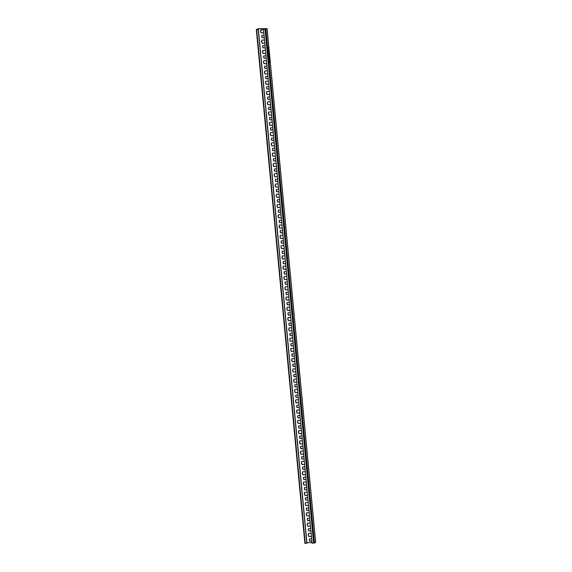 <?xml version="1.0" encoding="UTF-8"?>
<svg xmlns="http://www.w3.org/2000/svg" width="572" height="572" viewBox="0 0 572 572"><rect width="100%" height="100%" fill="white"/><g stroke="black" fill="none" stroke-linecap="round" stroke-linejoin="round"><path stroke-width="0.86" d="M268.082 48.141L268.268 47.555L268.082 48.141M268.347 47.583L268.347 48.777L268.254 47.304M268.361 51.108L268.547 50.522L268.361 51.108M268.625 51.745L268.49 50.286L268.583 51.752M269.026 60.017L269.348 59.66L269.841 60.124L269.476 60.975L269.026 60.017M269.348 59.66L269.734 60.124M269.205 59.66L269.698 60.124L269.476 60.975L268.983 60.518M268.768 56.921L268.754 57.979L268.633 56.635L269.34 57.407L269.24 56.385L269.534 56.935L269.362 57.672L268.661 56.928M268.568 56.635L269.34 57.407M269.24 56.385L269.433 56.935M269.269 57.672L268.969 57.264M268.718 52.853L269.233 53.604L269.062 54.512L268.747 53.146L268.733 54.719L268.368 54.011L268.826 52.831M269.233 53.604L268.604 53.146L268.733 54.419M268.604 48.792L268.118 49.02L268.354 50.279L268.604 48.792M269.004 51.516L268.597 47.197L269.033 51.501M268.261 51.78L267.839 47.547L268.175 51.78M306.828 543.371L258.251 29.515L256.313 29.487L258.372 28.764L266.738 28.6L265.058 29.379L263.642 29.336L266.588 28.671L258.222 28.836L256.685 29.451L258.401 29.444L306.978 543.3L304.94 543.293M315.63 542.478L312.069 543.264L263.492 29.408M268.618 56.478L268.497 55.212L269.34 54.826L268.618 55.455L268.618 56.478M268.876 58.437L269.197 58.079L269.691 58.537L269.326 59.395L268.876 58.437M269.197 58.079L269.584 58.544M269.055 58.079L269.548 58.544L269.326 59.395L268.84 58.93M269.333 61.318L269.984 61.697L269.827 62.384L269.455 62.634L269.133 62.098L269.469 61.612M269.719 61.218L269.884 61.704M269.355 62.641L269.133 62.098M306.921 542.692L312.005 542.592M311.125 533.34L308.551 533.39A2.617 2.345 -114.8 0 0 308.844 536.472L311.418 536.422M310.153 523.065L307.586 523.115A2.617 2.345 -114.8 0 0 307.872 526.197L310.446 526.147M309.187 512.784L306.613 512.834A2.617 2.345 -114.8 0 0 306.899 515.923L309.473 515.865M308.215 502.509L305.641 502.559A2.617 2.345 -114.8 0 0 305.934 505.641L308.501 505.591M307.243 492.235L304.669 492.285A2.617 2.345 -114.8 0 0 304.962 495.366L307.536 495.316M311.647 538.867L309.523 538.91A2.095 1.873 -114.8 0 0 309.745 541.219L311.869 541.176M310.675 528.585L308.551 528.628A2.095 1.873 -114.8 0 0 308.773 530.945L310.896 530.902M309.709 518.311L307.586 518.354A2.095 1.873 -114.8 0 0 307.8 520.663L309.924 520.62M308.737 508.029L306.613 508.072A2.095 1.873 -114.8 0 0 306.828 510.388L308.952 510.346M307.765 497.754L305.641 497.797A2.095 1.873 -114.8 0 0 305.856 500.107L307.979 500.071M306.27 481.953L303.696 482.003A2.617 2.345 -114.8 0 0 303.989 485.092L306.563 485.035M305.298 471.678L302.724 471.728A2.617 2.345 -114.8 0 0 303.017 474.81L305.591 474.76M304.325 461.397L301.751 461.454A2.617 2.345 -114.8 0 0 302.045 464.536L304.619 464.485M303.353 451.122L300.779 451.172A2.617 2.345 -114.8 0 0 301.072 454.261L303.646 454.204M302.381 440.848L299.814 440.898A2.617 2.345 -114.8 0 0 300.1 443.979L302.674 443.929M306.792 487.48L304.669 487.523A2.095 1.873 -114.8 0 0 304.89 489.832L307.014 489.789M305.82 477.198L303.696 477.241A2.095 1.873 -114.8 0 0 303.918 479.558L306.041 479.515M304.847 466.924L302.724 466.966A2.095 1.873 -114.8 0 0 302.945 469.276L305.069 469.233M303.875 456.649L301.751 456.692A2.095 1.873 -114.8 0 0 301.973 459.001L304.097 458.958M302.91 446.367L300.779 446.41A2.095 1.873 -114.8 0 0 301.001 448.727L303.124 448.684M301.415 430.566L298.841 430.623A2.617 2.345 -114.8 0 0 299.127 433.705L301.701 433.655M300.443 420.291L297.869 420.341A2.617 2.345 -114.8 0 0 298.162 423.423L300.736 423.373M299.471 410.017L296.897 410.067A2.617 2.345 -114.8 0 0 297.19 413.148L299.764 413.098M298.498 399.735L295.924 399.792A2.617 2.345 -114.8 0 0 296.217 402.874L298.791 402.824M297.526 389.461L294.952 389.511A2.617 2.345 -114.8 0 0 295.245 392.592L297.819 392.542M301.937 436.093L299.814 436.136A2.095 1.873 -114.8 0 0 300.028 438.445L302.152 438.402M300.965 425.818L298.841 425.861A2.095 1.873 -114.8 0 0 299.056 428.171L301.179 428.128M299.993 415.537L297.869 415.579A2.095 1.873 -114.8 0 0 298.083 417.896L300.207 417.853M299.02 405.262L296.897 405.305A2.095 1.873 -114.8 0 0 297.118 407.614L299.242 407.571M298.048 394.987L295.924 395.023A2.095 1.873 -114.8 0 0 296.146 397.34L298.269 397.297M296.553 379.186L293.979 379.236A2.617 2.345 -114.8 0 0 294.273 382.318L296.847 382.268M295.581 368.904L293.014 368.954A2.617 2.345 -114.8 0 0 293.3 372.043L295.874 371.986M294.616 358.63L292.042 358.68A2.617 2.345 -114.8 0 0 292.328 361.761L294.902 361.711M293.643 348.355L291.069 348.405A2.617 2.345 -114.8 0 0 291.363 351.487L293.929 351.437M292.671 338.073L290.097 338.123A2.617 2.345 -114.8 0 0 290.39 341.212L292.964 341.155M297.075 384.706L294.952 384.749A2.095 1.873 -114.8 0 0 295.173 387.065L297.297 387.022M296.103 374.431L293.979 374.474A2.095 1.873 -114.8 0 0 294.201 376.784L296.325 376.741M295.138 364.149L293.007 364.192A2.095 1.873 -114.8 0 0 293.229 366.509L295.352 366.466M294.165 353.875L292.042 353.918A2.095 1.873 -114.8 0 0 292.256 356.227L294.38 356.192M293.193 343.6L291.069 343.643A2.095 1.873 -114.8 0 0 291.284 345.953L293.407 345.91M291.699 327.799L289.125 327.849A2.617 2.345 -114.8 0 0 289.418 330.931L291.992 330.881M290.726 317.517L288.152 317.574A2.617 2.345 -114.8 0 0 288.445 320.656L291.019 320.606M289.754 307.243L287.18 307.293A2.617 2.345 -114.8 0 0 287.473 310.382L290.047 310.324M288.781 296.968L286.207 297.018A2.617 2.345 -114.8 0 0 286.5 300.1L289.075 300.05M287.809 286.686L285.242 286.744A2.617 2.345 -114.8 0 0 285.528 289.825L288.102 289.775M292.22 333.319L290.097 333.362A2.095 1.873 -114.8 0 0 290.311 335.678L292.442 335.635M291.248 323.044L289.125 323.087A2.095 1.873 -114.8 0 0 289.346 325.397L291.47 325.354M290.276 312.77L288.152 312.812A2.095 1.873 -114.8 0 0 288.374 315.122L290.497 315.079M289.303 302.488L287.18 302.531A2.095 1.873 -114.8 0 0 287.401 304.847L289.525 304.805M288.331 292.213L286.207 292.256A2.095 1.873 -114.8 0 0 286.429 294.566L288.553 294.523M286.844 276.412L284.27 276.462A2.617 2.345 -114.8 0 0 284.556 279.544L287.13 279.493M285.871 266.137L283.297 266.187A2.617 2.345 -114.8 0 0 283.59 269.269L286.157 269.219M284.899 255.856L282.325 255.906A2.617 2.345 -114.8 0 0 282.618 258.994L285.192 258.937M283.926 245.581L281.352 245.631A2.617 2.345 -114.8 0 0 281.646 248.713L284.22 248.663M282.954 235.306L280.38 235.357A2.617 2.345 -114.8 0 0 280.673 238.438L283.247 238.388M287.366 281.939L285.242 281.982A2.095 1.873 -114.8 0 0 285.457 284.291L287.58 284.248M286.393 271.657L284.27 271.7A2.095 1.873 -114.8 0 0 284.484 274.017L286.608 273.974M285.421 261.383L283.297 261.425A2.095 1.873 -114.8 0 0 283.512 263.735L285.635 263.692M284.448 251.101L282.325 251.144A2.095 1.873 -114.8 0 0 282.539 253.46L284.67 253.417M283.476 240.826L281.352 240.869A2.095 1.873 -114.8 0 0 281.574 243.186L283.698 243.143M281.982 225.025L279.408 225.075A2.617 2.345 -114.8 0 0 279.701 228.164L282.275 228.106M281.009 214.75L278.435 214.8A2.617 2.345 -114.8 0 0 278.728 217.882L281.302 217.832M280.037 204.469L277.47 204.526A2.617 2.345 -114.8 0 0 277.756 207.607L280.33 207.557M279.072 194.194L276.498 194.244A2.617 2.345 -114.8 0 0 276.784 197.333L279.358 197.276M278.099 183.919L275.525 183.97A2.617 2.345 -114.8 0 0 275.818 187.051L278.385 187.001M282.504 230.552L280.38 230.595A2.095 1.873 -114.8 0 0 280.602 232.904L282.725 232.861M281.531 220.27L279.408 220.313A2.095 1.873 -114.8 0 0 279.629 222.63L281.753 222.587M280.566 209.995L278.435 210.038A2.095 1.873 -114.8 0 0 278.657 212.348L280.78 212.305M279.594 199.721L277.47 199.764A2.095 1.873 -114.8 0 0 277.685 202.073L279.808 202.03M278.621 189.439L276.498 189.482A2.095 1.873 -114.8 0 0 276.712 191.799L278.836 191.756M277.127 173.638L274.553 173.695A2.617 2.345 -114.8 0 0 274.846 176.777L277.42 176.727M276.154 163.363L273.58 163.413A2.617 2.345 -114.8 0 0 273.874 166.495L276.448 166.445M275.182 153.089L272.608 153.139A2.617 2.345 -114.8 0 0 272.901 156.22L275.475 156.17M274.21 142.807L271.636 142.864A2.617 2.345 -114.8 0 0 271.929 145.946L274.503 145.896M273.237 132.532L270.663 132.582A2.617 2.345 -114.8 0 0 270.956 135.664L273.53 135.614M277.649 179.165L275.525 179.208A2.095 1.873 -114.8 0 0 275.74 181.517L277.863 181.474M276.676 168.89L274.553 168.933A2.095 1.873 -114.8 0 0 274.774 171.242L276.898 171.2M275.704 158.608L273.58 158.651A2.095 1.873 -114.8 0 0 273.802 160.968L275.926 160.925M274.732 148.334L272.608 148.377A2.095 1.873 -114.8 0 0 272.83 150.686L274.953 150.643M273.759 138.059L271.636 138.095A2.095 1.873 -114.8 0 0 271.857 140.412L273.981 140.369M272.272 122.258L269.698 122.308A2.617 2.345 -114.8 0 0 269.984 125.39L272.558 125.34M271.3 111.976L268.726 112.026A2.617 2.345 -114.8 0 0 269.019 115.115L271.586 115.058M270.327 101.702L267.753 101.752A2.617 2.345 -114.8 0 0 268.046 104.833L270.62 104.783M269.355 91.427L266.781 91.477A2.617 2.345 -114.8 0 0 267.074 94.559L269.648 94.509M268.382 81.145L265.808 81.195A2.617 2.345 -114.8 0 0 266.102 84.284L268.676 84.227M272.794 127.778L270.663 127.821A2.095 1.873 -114.8 0 0 270.885 130.137L273.008 130.094M271.822 117.503L269.698 117.546A2.095 1.873 -114.8 0 0 269.912 119.855L272.036 119.813M270.849 107.221L268.726 107.264A2.095 1.873 -114.8 0 0 268.94 109.581L271.064 109.538M269.877 96.947L267.753 96.99A2.095 1.873 -114.8 0 0 267.968 99.299L270.098 99.263M268.904 86.672L266.781 86.715A2.095 1.873 -114.8 0 0 267.002 89.025L269.126 88.982M267.41 70.871L264.836 70.921A2.617 2.345 -114.8 0 0 265.129 74.002L267.703 73.952M266.438 60.589L263.864 60.646A2.617 2.345 -114.8 0 0 264.157 63.728L266.731 63.678M265.465 50.315L262.898 50.365A2.617 2.345 -114.8 0 0 263.184 53.453L265.758 53.396M264.5 40.04L261.926 40.09A2.617 2.345 -114.8 0 0 262.212 43.172L264.786 43.122M265.022 45.56L262.898 45.603A2.095 1.873 -114.8 0 0 263.113 47.919L265.236 47.876M263.528 29.758L260.954 29.816A2.617 2.345 -114.8 0 0 261.247 32.897L263.814 32.847M264.05 35.285L261.926 35.328A2.095 1.873 -114.8 0 0 262.14 37.638L264.264 37.595M265.987 55.841L263.864 55.884A2.095 1.873 -114.8 0 0 264.085 58.194L266.209 58.151M266.96 66.116L264.836 66.159A2.095 1.873 -114.8 0 0 265.058 68.468L267.181 68.425M267.932 76.391L265.808 76.433A2.095 1.873 -114.8 0 0 266.03 78.75L268.154 78.707M311.411 536.357L308.994 536.407A2.617 2.345 65.2 0 1 308.665 533.39M310.439 526.083L308.029 526.126A2.617 2.345 65.2 0 1 307.693 523.115M309.466 515.801L307.057 515.851A2.617 2.345 65.2 0 1 306.721 512.834M308.501 505.526L306.084 505.577A2.617 2.345 65.2 0 1 305.755 502.559M307.529 495.245L305.112 495.295A2.617 2.345 65.2 0 1 304.783 492.277M311.862 541.112L309.895 541.148A2.095 1.873 65.2 0 1 309.645 538.903M310.889 530.83L308.923 530.873A2.095 1.873 65.2 0 1 308.673 528.628M309.917 520.556L307.95 520.591A2.095 1.873 65.2 0 1 307.7 518.346M308.944 510.281L306.978 510.317A2.095 1.873 65.2 0 1 306.728 508.072M307.979 499.999L306.013 500.042A2.095 1.873 65.2 0 1 305.755 497.797M306.556 484.97L304.14 485.02A2.617 2.345 65.2 0 1 303.811 482.003M305.584 474.696L303.167 474.739A2.617 2.345 65.2 0 1 302.838 471.728M304.611 464.414L302.195 464.464A2.617 2.345 65.2 0 1 301.866 461.447M303.639 454.139L301.222 454.189A2.617 2.345 65.2 0 1 300.893 451.172M302.667 443.865L300.257 443.908A2.617 2.345 65.2 0 1 299.921 440.898M307.007 489.725L305.04 489.761A2.095 1.873 65.2 0 1 304.783 487.516M306.034 479.443L304.068 479.486A2.095 1.873 65.2 0 1 303.811 477.241M305.062 469.169L303.096 469.212A2.095 1.873 65.2 0 1 302.845 466.966M304.089 458.894L302.123 458.93A2.095 1.873 65.2 0 1 301.873 456.685M303.117 448.612L301.151 448.655A2.095 1.873 65.2 0 1 300.901 446.41M301.701 433.583L299.285 433.633A2.617 2.345 65.2 0 1 298.956 430.616M300.729 423.309L298.312 423.359A2.617 2.345 65.2 0 1 297.983 420.341M299.757 413.034L297.34 413.077A2.617 2.345 65.2 0 1 297.011 410.067M298.784 402.752L296.368 402.802A2.617 2.345 65.2 0 1 296.039 399.785M297.812 392.478L295.395 392.528A2.617 2.345 65.2 0 1 295.066 389.511M302.145 438.338L300.178 438.381A2.095 1.873 65.2 0 1 299.928 436.136M301.172 428.063L299.206 428.099A2.095 1.873 65.2 0 1 298.956 425.854M300.207 417.782L298.241 417.825A2.095 1.873 65.2 0 1 297.983 415.579M299.235 407.507L297.268 407.543A2.095 1.873 65.2 0 1 297.011 405.305M298.262 397.233L296.296 397.268A2.095 1.873 65.2 0 1 296.046 395.023M296.839 382.196L294.423 382.246A2.617 2.345 65.2 0 1 294.094 379.229M295.867 371.922L293.45 371.972A2.617 2.345 65.2 0 1 293.121 368.954M294.895 361.647L292.485 361.697A2.617 2.345 65.2 0 1 292.149 358.68M293.929 351.365L291.513 351.415A2.617 2.345 65.2 0 1 291.184 348.398M292.957 341.091L290.54 341.141A2.617 2.345 65.2 0 1 290.211 338.123M297.29 386.951L295.324 386.994A2.095 1.873 65.2 0 1 295.073 384.749M296.317 376.676L294.351 376.712A2.095 1.873 65.2 0 1 294.101 374.467M295.345 366.402L293.379 366.438A2.095 1.873 65.2 0 1 293.129 364.192M294.373 356.12L292.406 356.163A2.095 1.873 65.2 0 1 292.156 353.918M293.407 345.845L291.441 345.881A2.095 1.873 65.2 0 1 291.184 343.636M291.985 330.816L289.568 330.859A2.617 2.345 65.2 0 1 289.239 327.849M291.012 320.534L288.595 320.585A2.617 2.345 65.2 0 1 288.267 317.567M290.04 310.26L287.623 310.31A2.617 2.345 65.2 0 1 287.294 307.293M289.067 299.985L286.651 300.028A2.617 2.345 65.2 0 1 286.322 297.018M288.095 289.704L285.678 289.754A2.617 2.345 65.2 0 1 285.349 286.736M292.435 335.564L290.469 335.607A2.095 1.873 65.2 0 1 290.211 333.362M291.463 325.289L289.496 325.332A2.095 1.873 65.2 0 1 289.239 323.087M290.49 315.015L288.524 315.05A2.095 1.873 65.2 0 1 288.274 312.805M289.518 304.733L287.552 304.776A2.095 1.873 65.2 0 1 287.301 302.531M288.545 294.458L286.579 294.501A2.095 1.873 65.2 0 1 286.329 292.256M287.123 279.429L284.713 279.479A2.617 2.345 65.2 0 1 284.377 276.462M286.157 269.155L283.741 269.197A2.617 2.345 65.2 0 1 283.412 266.187M285.185 258.873L282.768 258.923A2.617 2.345 65.2 0 1 282.439 255.906M284.212 248.598L281.796 248.648A2.617 2.345 65.2 0 1 281.467 245.631M283.24 238.317L280.823 238.367A2.617 2.345 65.2 0 1 280.495 235.349M287.573 284.184L285.607 284.22A2.095 1.873 65.2 0 1 285.356 281.975M286.601 273.902L284.634 273.945A2.095 1.873 65.2 0 1 284.384 271.7M285.635 263.628L283.669 263.663A2.095 1.873 65.2 0 1 283.412 261.418M284.663 253.353L282.697 253.389A2.095 1.873 65.2 0 1 282.439 251.144M283.691 243.071L281.724 243.114A2.095 1.873 65.2 0 1 281.467 240.869M282.268 228.042L279.851 228.092A2.617 2.345 65.2 0 1 279.522 225.075M281.295 217.768L278.879 217.81A2.617 2.345 65.2 0 1 278.55 214.8M280.323 207.486L277.913 207.536A2.617 2.345 65.2 0 1 277.577 204.519M279.35 197.211L276.941 197.261A2.617 2.345 65.2 0 1 276.612 194.244M278.385 186.937L275.969 186.98A2.617 2.345 65.2 0 1 275.64 183.97M282.718 232.797L280.752 232.833A2.095 1.873 65.2 0 1 280.502 230.587M281.746 222.515L279.779 222.558A2.095 1.873 65.2 0 1 279.529 220.313M280.773 212.241L278.807 212.283A2.095 1.873 65.2 0 1 278.557 210.038M279.801 201.966L277.835 202.002A2.095 1.873 65.2 0 1 277.584 199.757M278.829 191.684L276.862 191.727A2.095 1.873 65.2 0 1 276.612 189.482M277.413 176.655L274.996 176.705A2.617 2.345 65.2 0 1 274.667 173.688M276.44 166.38L274.024 166.431A2.617 2.345 65.2 0 1 273.695 163.413M275.468 156.106L273.051 156.149A2.617 2.345 65.2 0 1 272.722 153.139M274.496 145.824L272.079 145.874A2.617 2.345 65.2 0 1 271.75 142.857M273.523 135.55L271.107 135.6A2.617 2.345 65.2 0 1 270.778 132.582M277.863 181.41L275.897 181.453A2.095 1.873 65.2 0 1 275.64 179.208M276.891 171.135L274.925 171.171A2.095 1.873 65.2 0 1 274.667 168.926M275.918 160.854L273.952 160.896A2.095 1.873 65.2 0 1 273.702 158.651M274.946 150.579L272.98 150.615A2.095 1.873 65.2 0 1 272.73 148.377M273.974 140.304L272.007 140.34A2.095 1.873 65.2 0 1 271.757 138.095M272.551 125.268L270.141 125.318A2.617 2.345 65.2 0 1 269.805 122.308M271.586 114.993L269.169 115.043A2.617 2.345 65.2 0 1 268.84 112.026M270.613 104.719L268.197 104.769A2.617 2.345 65.2 0 1 267.868 101.752M269.641 94.437L267.224 94.487A2.617 2.345 65.2 0 1 266.895 91.47M268.668 84.163L266.252 84.213A2.617 2.345 65.2 0 1 265.923 81.195M273.001 130.023L271.035 130.066A2.095 1.873 65.2 0 1 270.785 127.821M272.029 119.748L270.063 119.784A2.095 1.873 65.2 0 1 269.812 117.539M271.057 109.474L269.09 109.509A2.095 1.873 65.2 0 1 268.84 107.264M270.091 99.192L268.125 99.235A2.095 1.873 65.2 0 1 267.868 96.99M269.119 88.917L267.153 88.953A2.095 1.873 65.2 0 1 266.895 86.708M267.696 73.888L265.279 73.931A2.617 2.345 65.2 0 1 264.95 70.921M266.724 63.606L264.307 63.656A2.617 2.345 65.2 0 1 263.978 60.639M265.751 53.332L263.334 53.382A2.617 2.345 65.2 0 1 263.006 50.365M264.779 43.057L262.369 43.1A2.617 2.345 65.2 0 1 262.033 40.09M265.229 47.805L263.263 47.848A2.095 1.873 65.2 0 1 263.013 45.603M263.814 32.776L261.397 32.826A2.617 2.345 65.2 0 1 261.068 29.808M264.257 37.53L262.291 37.573A2.095 1.873 65.2 0 1 262.04 35.328M266.202 58.087L264.235 58.122A2.095 1.873 65.2 0 1 263.985 55.877M267.174 68.361L265.208 68.404A2.095 1.873 65.2 0 1 264.958 66.159M268.146 78.636L266.18 78.679A2.095 1.873 65.2 0 1 265.93 76.433M268.511 50.064L268.547 49.078L268.411 49.778M268.575 52.86L268.919 54.512M268.99 53.639L268.604 53.146L268.99 53.639M269.219 55.119L268.618 55.455M269.197 57.414L268.847 56.993L269.283 57.407M269.097 56.385L269.219 57.672M269.183 59.402L268.697 58.937M268.79 58.895L269.155 59.138L268.79 58.895L269.226 58.344L269.298 59.13L269.505 58.337M268.833 58.887L269.298 59.13M269.333 60.982L268.84 60.518M268.94 60.475L269.305 60.718L268.94 60.475L269.376 59.924L269.448 60.711L269.655 59.917M268.983 60.475L269.448 60.711M269.576 61.225L269.684 62.384M269.491 62.155L269.312 62.641M269.133 62.055L269.433 62.369L269.362 61.583L269.362 62.377M269.655 62.119L269.605 61.49L269.634 62.126M269.555 61.898L269.433 62.369M314.464 543.1L265.894 29.243M315.637 542.563L267.06 28.707M313.628 543.236L265.058 29.379M258.279 29.444L258.222 28.836M257.929 29.451L257.879 28.893M305.262 543.4L256.692 29.544M304.883 543.343L256.313 29.487M315.687 542.513L267.117 28.657"/></g></svg>

